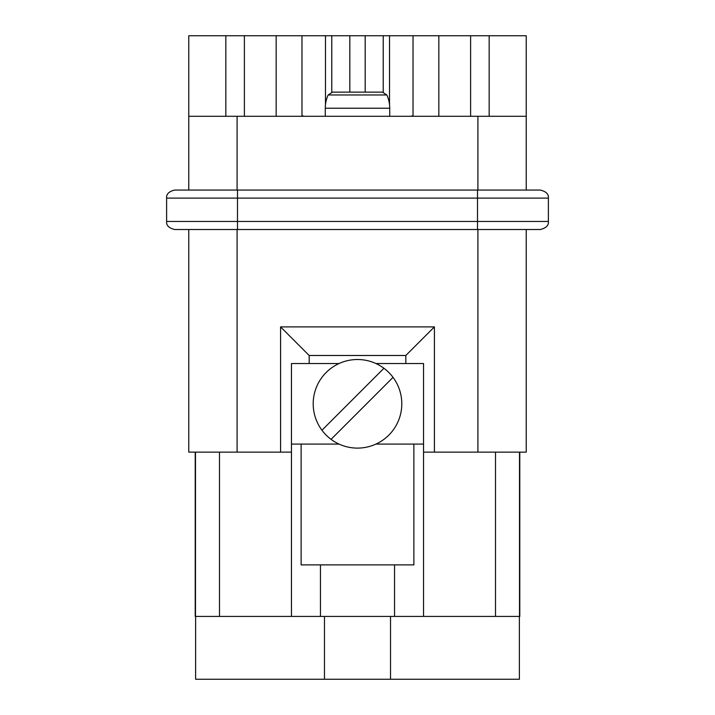 <?xml version="1.0" encoding="UTF-8"?>
<svg xmlns="http://www.w3.org/2000/svg" width="715" height="715" viewBox="0 0 715 715"><rect width="100%" height="100%" fill="white"/><g stroke="black" fill="none" stroke-linecap="round" stroke-linejoin="round"><path stroke-width="1.07" d="M519.787 534.749L519.787 527.286M519.787 508.481C519.787 490.83 519.787 490.83 519.787 508.481L519.787 512.449M519.787 522.942C519.787 508.901 519.787 508.901 519.787 522.942M321.956 430.242L383.937 368.27A44.294 44.294 0 0 0 321.956 430.242A44.294 44.294 0 0 0 388.826 435.131A44.294 44.294 0 0 0 393.044 377.377L331.063 439.359M383.937 368.27A44.294 44.294 0 0 1 393.044 377.377M519.385 616.428L519.385 679.25L195.615 679.25L195.615 616.428M390.524 616.428L390.524 679.25M405.825 363.542L375.956 363.542L407.434 363.542L405.825 363.542L405.825 355.489L309.175 355.489L309.175 363.542L307.566 363.542L339.044 363.542L309.175 363.542M309.175 355.489L280.584 326.898L434.416 326.898L434.416 452.13L526.231 452.13L526.231 229.515M405.825 355.489L434.416 326.898M188.769 452.13L188.769 229.515L188.769 452.13L280.584 452.13L280.584 326.898M357.5 92.128L382.454 92.128L386.86 94.97L328.14 94.97L332.546 92.128L357.5 92.128M526.231 190.056L526.231 116.286L188.769 116.286L188.769 35.75L244.387 35.75L244.387 116.286M188.769 190.056L188.769 116.286L188.769 190.056M331.778 92.19L331.778 35.75L325.477 35.75L325.477 104.712M383.222 92.19L383.222 35.75L331.778 35.75M389.523 104.712L389.523 35.75L383.222 35.75M389.523 35.75L438.84 35.75L438.84 116.286M413.029 116.286L413.029 35.75M470.613 116.286L470.613 35.75L438.84 35.75M470.613 35.75L489.167 35.75L489.167 116.286M526.231 116.286L526.231 35.75L489.167 35.75M276.16 116.286L276.16 35.75L244.387 35.75M276.16 35.75L325.477 35.75M301.971 35.75L301.971 116.286M477.504 229.515L477.504 221.462L548.378 221.462C548.816 225.377 546.126 228.058 540.326 229.515L174.674 229.515C168.865 228.058 166.184 225.377 166.613 221.462L166.613 198.109C166.184 194.194 168.865 191.504 174.674 190.056L540.326 190.056C546.126 191.504 548.816 194.194 548.378 198.109L548.387 198.109C548.816 194.194 546.135 191.504 540.326 190.056M237.496 229.515L237.496 221.462L477.504 221.462L477.504 190.056M166.622 221.462L237.496 221.462L237.496 190.056M548.387 198.109L548.387 221.462L548.378 198.109L166.622 198.109M375.956 444.078L423.539 444.078L423.539 363.542L407.434 363.542L423.539 363.542L423.539 616.428L394.546 616.428L394.546 564.886M434.416 452.13L423.539 452.13M291.461 363.542L307.566 363.542L291.461 363.542L291.461 452.13L280.584 452.13M423.539 616.428L519.787 616.428L519.787 452.13M413.878 444.078L413.878 564.886L301.122 564.886L301.122 444.078M394.546 616.428L320.454 616.428L320.454 564.886M320.454 616.428L291.461 616.428L291.461 452.13M339.044 444.078L291.461 444.078M291.461 616.428L195.213 616.428L195.213 452.13M324.476 679.25L324.476 616.428M237.094 452.13L237.094 229.515M477.906 452.13L477.906 229.515M389.72 116.286L389.72 108.233L325.28 108.233A32.22 32.22 0 0 1 328.14 94.97M237.094 190.056L237.094 116.286M349.823 92.128L349.823 35.75M365.177 92.128L365.177 35.75M225.833 116.286L225.833 35.75M477.906 190.056L477.906 116.286M519.51 616.428L519.51 452.13M495.504 616.428L495.504 452.13M219.496 452.13L219.496 616.428M195.49 452.13L195.49 616.428M389.72 108.233A32.22 32.22 0 0 0 386.86 94.97M325.28 116.286L325.28 108.233M411.214 116.286L413.029 115.562M303.786 116.286L301.971 115.562M548.378 221.462L548.378 198.109M548.387 221.462C548.816 225.377 546.135 228.058 540.326 229.515"/></g></svg>
